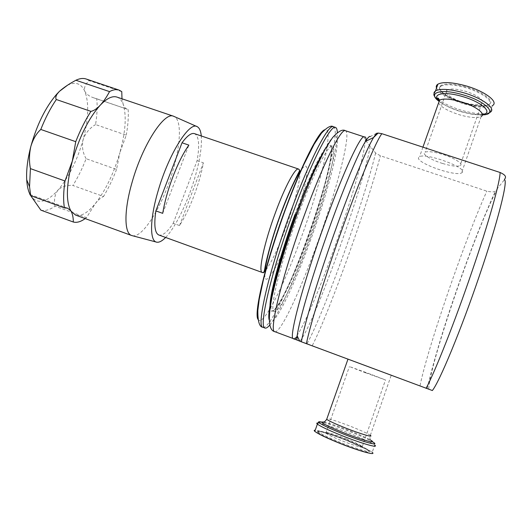 <?xml version="1.0" encoding="UTF-8"?>
<svg xmlns="http://www.w3.org/2000/svg" width="532" height="532" viewBox="0 0 532 532"><rect width="100%" height="100%" fill="white"/><g stroke="black" fill="none" stroke-linecap="round" stroke-linejoin="round"><path stroke-width="0.4" stroke-dasharray="2.66 2" d="M462.481 172.188L461.537 172.967C454.714 176.651 416.15 162.905 418.544 157.665L419.575 156.661C426.066 152.75 466.491 167.367 462.481 172.188M391.898 375.326L347.429 358.748L391.898 375.326M376.476 133.339L370.299 136.564L365.171 140.022L375.612 152.997L380.373 155.763L486.86 191.168C491.96 192.192 494.853 192.099 495.545 190.888L504.383 179.816M432.35 390.535L293.458 338.631M309.451 240.278C295.38 279.22 279.027 313.461 274.293 311.513C268.727 311.666 279.679 264.943 297.867 215.679C313.168 173.685 328.563 143.633 332.38 146.12C338.059 147.73 325.75 195.843 309.451 240.278M179.53 225.568L203.404 162.832C201.415 173.465 198.217 184.611 193.814 196.275C189.365 207.899 184.604 217.668 179.53 225.568L173.219 223.3C167.361 232.078 162.586 235.982 158.882 235.018M269.791 325.025C278.562 314.625 294.342 279.526 308.114 241.575C324.354 197.113 337.734 148.754 337.321 132.754M132.448 235.729C143.075 238.156 163.065 204.8 172.767 171.078C180.667 144.757 181.858 120.372 174.31 116.555M40.851 210.133C45.054 211.251 49.769 209.921 54.996 206.157L86.477 217.621L95.308 203.63C98.314 199.952 101.067 197.565 103.56 196.474L72.897 185.475C77.891 177.462 82.3 168.538 86.124 158.702L116.541 169.422L119.873 152.624C113.795 173.385 105.602 190.39 95.308 203.63C87.733 212.88 81.137 216.684 75.511 215.054M54.996 206.157C53.812 199.719 54.796 194.386 57.955 190.157C61.779 186.486 66.759 184.923 72.897 185.475M96.758 98.766L127.274 109.233C125.539 108.641 124.189 107.025 123.205 104.392C126.709 115.75 125.592 131.83 119.873 152.624L126.257 135.168L95.56 124.574C97.123 114.899 97.529 106.294 96.758 98.766L94.224 98.001C89.522 96.485 86.397 94.284 84.854 91.384C83.75 87.886 85.2 84.309 89.21 80.658L86.157 79.009M86.124 158.702C82.719 152.817 81.709 146.513 83.098 139.796C85.313 133.313 89.469 128.239 95.56 124.574M121.768 91.624L89.21 80.658M116.94 97.083C119.693 98.068 121.788 100.501 123.205 104.392L121.988 98.792M165.638 237.465C175.334 227.63 187.311 203.005 194.459 179.045C199.786 161.07 202.06 146.706 201.289 135.953M464.356 103.454C448.084 98.932 435.116 89.516 441.101 86.144C445.417 83.963 453.397 84.415 465.041 87.494C481.945 92.122 494.687 101.752 488.655 104.91C484.047 107.098 475.947 106.613 464.356 103.454M436.506 88.079C439.811 93.918 449.141 99.225 464.496 104.013C477.769 107.637 487.066 108.189 492.366 105.669L490.058 112.332C484.785 114.752 475.508 114.141 462.228 110.483C452.845 107.683 445.271 104.292 439.499 100.309M340.473 442.491C328.823 437.776 321.541 434.298 318.635 432.057C314.758 428.905 330.219 433.261 346.538 439.798C358.149 444.466 365.551 447.984 368.743 450.365C372.806 453.523 357.457 449.314 340.473 442.491M317.737 423.013C323.057 423.705 333.551 427.09 349.211 433.174C362.505 438.481 371.01 442.451 374.721 445.084L372.207 452.333C368.536 449.587 360.044 445.543 346.751 440.197C331.13 434.105 320.623 430.76 315.23 430.162M173.219 223.3L197.119 160.664C199.793 145.003 198.921 135.999 194.493 133.645M67.464 85.26C75.504 81.403 81.303 83.444 84.854 91.384C89.183 102.949 88.598 119.082 83.098 139.796C77.2 160.458 68.821 177.249 57.955 190.157C46.889 202.379 38.011 204.541 31.322 196.641L30.051 194.513M86.477 217.621L85.2 218.585M116.541 169.422C112.724 179.324 108.402 188.341 103.56 196.474M128.152 109.439C128.624 116.907 127.993 125.486 126.257 135.168M162.699 213.345L188.853 145.123M197.119 160.664L203.404 162.832M365.644 372.819L385.487 379.948L369.062 373.617L349.411 366.561L365.644 372.819M346.206 438.847C354.658 442.238 360.031 444.792 362.325 446.494C365.271 448.769 354.106 445.676 341.817 440.749C333.345 437.331 328.031 434.804 325.89 433.174C323.044 430.9 334.269 434.065 346.206 438.847M442.677 163.504C451.123 165.991 456.915 166.735 460.054 165.725C464.183 164.228 454.554 157.931 442.311 154.293C433.839 151.833 428.107 151.115 425.121 152.132C421.031 153.728 430.767 159.939 442.677 163.504M464.509 91.012C476.745 94.37 486.042 101.346 481.659 103.647C478.348 105.223 472.469 104.87 464.024 102.57C452.127 99.265 442.71 92.408 447.06 89.994C450.225 88.418 456.037 88.758 464.509 91.012M293.391 338.611L293.431 338.618C297.86 340.054 316.633 297.428 333.451 250.525C350.369 203.729 365.271 153.05 365.171 140.022L364.234 136.917M274.831 331.689C280.304 333.79 299.948 291.529 316.846 244.66C336.337 191.314 351.832 132.781 345.421 130.706M269.139 319.739C271.712 332.148 292.547 290.133 310.043 241.541C325.963 197.804 338.685 151.135 337.248 138.513L335.725 135.607C333.883 135.886 331.177 138.746 327.612 144.179C323.589 151.115 318.961 160.371 313.727 171.936C308.254 184.631 302.675 198.589 296.989 213.811M271.101 301.504C270.535 307.183 270.914 310.269 272.258 310.761C277.092 312.743 293.518 278.549 307.596 239.619C323.895 195.211 336.118 147.085 330.325 145.429C328.976 144.97 326.741 147.138 323.636 151.933M262.243 272.47L264.032 271.918M265.94 269.963C271.513 262.449 278.037 248.657 285.504 228.58C293.691 206.409 299.988 182.576 299.882 173.319M258.047 319.426C262.529 328.251 283.576 286.402 300.873 238.549C320.809 184.538 334.947 125.16 324.653 129.781M262.968 327.266C269.145 329.634 289.315 287.666 306.226 240.903C325.77 187.696 340.633 129.083 333.398 126.736M264.823 274.173C264.271 290.386 278.861 265.109 291.15 231.081C305.328 193.076 312.663 154.553 301.644 169.336M294.961 214.582C302.681 193.861 309.883 176.704 316.553 163.105C320.616 155.304 324.015 149.745 326.748 146.42C329.042 144.425 330.538 144.631 331.243 147.031C332.846 157.864 321.534 199.932 307.11 239.513C290.625 285.312 271.047 323.416 270.076 307.582M465.247 86.729C449.287 82.812 440.636 83.172 439.292 87.813C441.101 93.206 449.513 98.3 464.536 103.088C479.711 107.012 488.482 106.839 490.85 102.563C491.608 98.314 479.512 90.733 465.247 86.729M482.371 114.486C479.272 114.945 475.249 114.752 470.315 113.901L461.41 111.813C452.519 109.146 445.583 105.948 440.602 102.217L438.76 101.12C444.26 105.236 451.907 108.767 461.69 111.7L471.505 114.001L482.364 114.885M437.803 99.012L434.032 94.237M438.561 102.969C441.134 107.265 448.29 111.255 460.034 114.952C470.155 117.752 477.204 118.27 481.161 116.495L461.537 172.967M439.246 101.02L438.86 100.688M368.743 450.365L346.399 440.35C331.07 434.405 321.468 431.439 317.584 431.439C316.813 432.729 324.34 436.632 340.181 443.143C354.545 448.888 368.483 453.118 369.574 452.134C369.235 450.424 361.514 446.501 346.399 440.35C335.632 436.127 327.207 433.287 321.135 431.844C317.378 431.485 316.307 431.558 317.917 432.057L318.635 432.057M323.749 421.996C329.248 423.186 337.9 426.079 349.717 430.681C359.167 434.431 366.016 437.504 370.265 439.898L372.353 441.713C367.639 439.053 360.084 435.655 349.677 431.525C337.587 426.804 328.364 423.685 321.993 422.155M370.265 439.898C370.99 439.372 369.221 440.297 370.345 435.336C367.526 433.434 361.048 430.474 350.907 426.451C338.977 421.836 330.99 419.216 326.961 418.591M300.081 340.999C314.359 323.735 363.549 186.599 370.126 146.593M307.15 343.532C324.021 313.069 364.154 200.956 375.612 152.997M312.357 345.448C329.414 312.184 367.665 205.159 380.373 155.763M420.061 385.594C427.575 347.928 465.254 238.682 486.86 191.168M428.745 388.932C429.816 363.143 476.339 227.895 497.028 189.492M370.345 435.336L391.293 375.073M274.293 311.513L272.258 310.761C276.208 312.756 293.105 278.615 307.124 239.5C323.629 194.971 335.406 146.46 330.325 145.429L332.38 146.12M156.827 242.193L156.202 242.027M441.101 86.144C434.977 88.884 448.383 98.666 464.529 103.062C471.432 105.004 477.43 105.961 482.524 105.928C486.62 105.595 488.662 105.256 488.655 104.91M487.472 113.954L482.87 114.846C480.536 115.072 476.745 114.792 471.505 114.001L480.689 114.905L481.161 116.495M422.933 147.165L419.575 156.661M372.353 441.713C374.189 442.93 374.98 444.054 374.721 445.084M197.365 126.762L196.773 126.496M127.274 109.233L94.224 98.001M67.617 208.172L29.865 194.446M427.243 388.32C430.694 372.885 440.017 338.698 452.712 301.518C460.06 279.859 467.601 259.004 475.342 238.954C480.17 226.393 489.447 203.956 495.545 190.888M362.325 446.494L385.487 379.948M325.89 433.174L349.411 366.561M481.659 103.647L460.054 165.725M447.06 89.994L425.121 152.132"/><path stroke-width="0.8" d="M479.432 275.649C498.125 220.993 508.333 179.902 504.383 179.816C504.948 178.087 508.2 176.145 500.087 172.488L381.87 133.685L378.146 133.066L376.476 133.339L373.577 137.515C366.801 148.734 352.177 183.567 337.102 225.428C319.34 274.479 304.158 324.606 301.405 341.817L432.35 390.535C439.385 381.963 460.872 330.359 479.379 275.822M293.458 338.631L301.405 341.817M155.843 210.898L162.699 213.345C164.581 201.921 168.019 189.605 173.026 176.405C178.12 163.311 183.394 152.883 188.853 145.123L182.024 142.775L155.843 210.898C153.828 225.209 154.845 233.249 158.882 235.018L262.243 272.47C263.034 271.905 263.533 275.27 264.87 268.261C266.04 260.7 272.524 235.636 280.796 213.611C290.532 186.779 300.028 170.4 299.662 170.44L298.565 169.05C295.446 167.314 285.072 186.366 275.569 212.288C264.298 242.506 258.007 272.118 262.243 272.47M337.321 132.754C337.248 129.622 336.65 127.853 335.532 127.441C330.851 124.348 312.158 160.218 293.445 211.47C271.127 271.792 258.173 328.364 265.076 328.051C266.206 328.43 267.776 327.419 269.791 325.025M196.773 126.496L173.558 116.235C164.375 111.447 142.556 144.824 132.116 182.23C123.836 210.606 124.149 233.408 131.663 235.516L156.202 242.027M30.683 195.636L64.425 207.906L67.617 208.172L70.956 211.064C65.788 201.615 66.241 184.95 72.319 161.07L64.997 181L30.41 168.611L29.546 186.705L30.683 195.636L29.865 194.446L40.851 210.133L73.343 222.024C73.276 217.249 72.478 213.598 70.956 211.064L75.511 215.054L131.663 235.516M109.532 91.604C113.136 89.662 116.295 89.15 119.008 90.068L86.157 79.009C83.165 77.998 79.747 78.417 75.896 80.246L109.532 91.604C106.56 97.19 103.447 101.732 100.196 105.236C96.944 108.708 93.865 110.756 90.945 111.381L56.326 99.517C50.507 108.049 45.326 118.024 40.798 129.449C36.435 133.399 33.124 139.045 30.856 146.393C29.174 153.994 29.027 161.395 30.41 168.611M121.988 98.792L121.768 91.624L119.008 90.068M75.896 80.246C69.094 83.916 63.614 87.614 59.438 91.338L57.257 93.865C55.707 96.312 55.395 98.194 56.326 99.517M201.289 135.953C200.81 131.065 199.5 127.999 197.365 126.762C189.744 120.737 168.75 153.728 158.124 190.908C149.665 219.31 149.598 241.541 156.827 242.193C159.268 242.559 162.2 240.983 165.638 237.465M492.366 105.669C499.289 102.064 484.719 90.999 465.294 85.692C451.947 82.174 442.817 81.669 437.889 84.176C436.38 85.153 435.914 86.457 436.506 88.079M315.23 430.162C314.02 430.142 313.88 430.548 314.804 431.366C318.109 433.926 326.435 437.909 339.782 443.322C359.299 451.169 376.882 455.971 372.207 452.333M299.882 173.319C299.875 170.799 299.436 169.375 298.565 169.05L194.493 133.645C191.4 132.674 187.244 135.72 182.024 142.775M40.798 129.449L75.744 141.672L72.319 161.07C79.374 136.864 88.664 118.25 100.196 105.236C106.812 98.327 112.398 95.607 116.94 97.083L173.558 116.235M30.051 194.513C28.183 190.828 27.066 185.901 26.706 179.73C26.214 170.08 27.598 158.968 30.856 146.393C36.981 124.515 45.619 107.092 56.764 94.137L59.438 91.338L67.464 85.26M75.744 141.672C80.259 130.154 85.326 120.059 90.945 111.381M64.425 207.906C63.215 200.77 63.408 191.799 64.997 181M85.2 218.585C80.771 221.778 76.821 222.921 73.343 222.024M500.087 172.488C500.226 181.319 488.901 222.123 471.804 272.005C454.853 321.72 435.296 371.077 426.112 388.333M381.87 133.685C376.43 140.508 360.231 178.652 342.827 227.084C325.411 275.31 310.09 324.846 306.392 343.705M370.299 136.564C369.481 135.933 367.891 137.549 365.517 141.392C358.827 152.125 344.882 184.897 330.718 224.132C313.268 272.185 298.838 321.029 297.195 335.918L296.903 340.021M345.421 130.706C341.231 127.773 323.037 163.889 304.344 215.274C282.08 275.756 268.5 332.221 274.831 331.689C268.64 330.425 267.729 318.681 272.111 296.47C277.352 272.923 285.75 245.279 297.308 213.525C303.187 197.658 308.999 183.241 314.745 170.28L325.418 148.674L332.547 137.642C338.292 131.264 342.588 128.957 345.421 130.706L364.234 136.917C361.002 134.283 343.752 170.878 325.105 222.509C302.934 283.303 288.164 339.569 293.391 338.611C294.548 339.862 295.819 338.964 297.195 335.918L299.709 341.145M296.989 213.811C278.914 262.801 266.519 311.533 269.139 319.739M323.636 151.933C316.108 163.962 306.778 184.95 295.632 214.901C282.738 249.934 272.51 286.555 271.101 301.504M264.032 271.918L265.94 269.963M324.653 129.781C318.495 131.703 301.531 164.953 285.272 209.342C265.701 262.077 253.498 313.767 258.047 319.426M291.09 210.652C268.76 270.934 255.939 327.526 262.968 327.266C259.456 327.153 257.747 321.528 257.84 310.382L259.224 299.416L263.373 279.892C268.919 258.239 276.301 234.692 285.511 209.262C291.463 193.302 297.368 178.825 303.227 165.824L314.119 144.258L321.301 133.399C327 127.254 331.037 125.033 333.398 126.736C328.603 123.61 309.81 159.427 291.09 210.652M301.644 169.336C296.071 176.996 289.189 191.733 281.002 213.545C271.766 238.482 264.889 264.61 264.823 274.173M482.364 114.885C498.79 114.752 486.155 101.153 462.288 94.616C440.782 88.252 427.216 92.588 438.621 101.007C431.705 94.277 433.926 94.237 435.528 90.846C440.416 88.432 449.54 89.004 462.887 92.555C482.311 97.908 496.941 108.854 490.058 112.332L487.472 113.954M439.499 100.309L437.803 99.012M434.032 94.237L434.125 92.335L435.528 90.846L437.889 84.176M438.86 100.688C431.459 93.865 444.08 91.112 461.936 96.392C481.779 101.845 494.062 113.196 482.371 114.486M481.161 116.495C486.368 113.928 475.149 105.695 460.426 101.592C450.258 98.846 443.302 98.36 439.565 100.129L438.561 102.969M321.993 422.155C319.739 421.657 318.602 421.617 318.575 422.029C319.692 423.805 327.898 427.781 343.2 433.959C364.34 442.398 381.53 446.853 372.367 441.72M374.721 445.084C379.442 448.562 361.926 443.622 342.415 435.828C329.062 430.461 320.716 426.551 317.378 424.104C316.447 423.326 316.567 422.967 317.737 423.013M370.265 439.898C378.525 444.513 362.95 440.436 343.878 432.835C330.059 427.263 322.618 423.672 321.561 422.062L323.749 421.996M326.961 418.591L326.695 419.336C329.301 421.138 335.685 424.064 345.853 428.12C360.643 433.979 373.956 437.863 370.345 435.336M270.076 307.582C268.919 297.368 279.819 255.619 294.961 214.582M364.234 136.917C365.916 136.657 366.349 138.154 365.517 141.392L373.577 137.515L378.146 133.066M274.831 331.689L293.391 338.611M262.968 327.266L265.076 328.051M439.246 101.02C437.517 98.633 437.211 97.702 438.328 98.234L439.565 100.129L422.933 147.165M347.961 359.2L326.695 419.336C323.622 423.605 322.818 421.736 321.561 422.062L318.575 422.029L317.378 424.104L314.804 431.366M56.764 94.137L57.257 93.865M26.706 179.73L29.546 186.705M333.398 126.736L335.532 127.441"/></g></svg>
